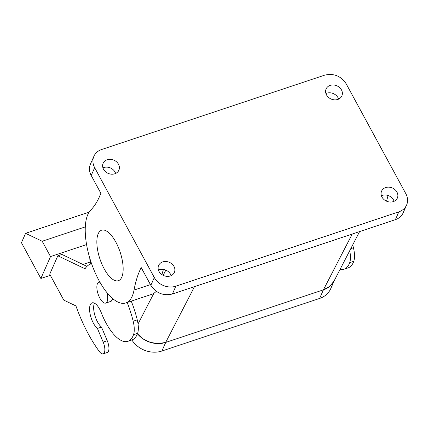 <?xml version="1.0" encoding="UTF-8"?>
<svg xmlns="http://www.w3.org/2000/svg" width="429" height="429" viewBox="0 0 429 429"><rect width="100%" height="100%" fill="white"/><g stroke="black" fill="none" stroke-linecap="round" stroke-linejoin="round"><path stroke-width="0.64" d="M102.461 230.014A26.598 10.677 71.6 0 1 120.469 253.126A26.598 10.677 71.6 0 1 118.415 280.679A26.598 10.677 71.6 0 1 117.535 280.872A26.598 10.677 71.6 0 1 99.528 257.759A26.598 10.677 71.6 0 1 101.587 230.207A26.598 10.677 71.6 0 1 102.461 230.014M150.852 285.349L154.301 277.531A16.431 13.766 23.8 0 0 175.858 286.181L398.836 211.84A16.431 13.766 23.8 0 0 406.585 205.057L403.137 212.875A16.431 13.766 23.8 0 1 395.388 219.659L172.41 293.999C163.31 296.096 156.124 293.211 150.852 285.349L141.2 267.567A156.472 62.8 71.6 0 0 134.025 290.084A50.07 20.093 71.6 0 1 125.836 302.944A50.07 20.093 71.6 0 1 96.777 276.201A50.07 20.093 71.6 0 1 85.972 220.801A50.07 20.093 71.6 0 1 90.648 210.194A156.472 62.8 71.6 0 0 100.863 193.275L91.211 175.499A16.431 13.766 -156.2 0 1 90.455 164.109L93.897 156.29A16.431 13.766 23.8 0 0 94.659 167.68L91.211 175.499M154.301 277.531L94.659 167.68M156.344 291.371L153.786 293.468A50.07 20.093 71.6 0 1 152.349 294.106L125.836 302.944M161.958 274.635A156.472 62.8 71.6 0 1 163.422 269.417M158.43 270.05A8.607 7.207 -156.2 0 1 167.782 271.203A8.607 7.207 -156.2 0 1 171.117 275.643M406.585 205.057A16.431 13.766 23.8 0 0 405.829 193.667L346.182 83.816C340.916 75.954 333.73 73.069 324.624 75.166L101.652 149.507A16.431 13.766 23.8 0 0 93.897 156.29M161.765 274.496A8.607 7.207 23.8 0 0 174.372 272.41A8.607 7.207 23.8 0 0 171.23 263.385A8.607 7.207 23.8 0 0 158.623 265.465A8.607 7.207 23.8 0 0 161.765 274.496M384.738 200.15A8.607 7.207 23.8 0 0 397.345 198.069A8.607 7.207 23.8 0 0 394.203 189.039A8.607 7.207 23.8 0 0 381.596 191.125A8.607 7.207 23.8 0 0 384.738 200.15M106.279 172.308A8.607 7.207 23.8 0 0 118.887 170.222A8.607 7.207 23.8 0 0 115.75 161.197A8.607 7.207 23.8 0 0 103.137 163.277A8.607 7.207 23.8 0 0 106.279 172.308M329.257 97.968A8.607 7.207 23.8 0 0 341.865 95.882A8.607 7.207 23.8 0 0 338.722 86.851A8.607 7.207 23.8 0 0 326.115 88.937A8.607 7.207 23.8 0 0 329.257 97.968M102.949 167.862A8.607 7.207 -156.2 0 1 112.301 169.015A8.607 7.207 -156.2 0 1 115.632 173.455M194.514 286.631L165.696 342.422L158.258 343.591L150.482 342.412L143.27 339.017L137.436 333.805A23.472 19.664 -156.2 0 0 165.696 342.422L323.412 289.838L329.719 286.39L334.041 281.065L359.593 231.59M388.1 195.495A156.472 62.8 -108.4 0 0 386.593 201.206M394.09 201.303A8.607 7.207 23.8 0 0 390.76 196.857A8.607 7.207 23.8 0 0 381.402 195.71M338.61 99.115A8.607 7.207 23.8 0 0 335.274 94.67A8.607 7.207 23.8 0 0 325.922 93.522M86.942 266.377L61.91 254.435L57.829 255.791L49.716 274.19L63.798 300.128L75.938 305.925A87.623 35.167 71.6 0 0 99.297 351.453A9.39 3.77 71.6 0 0 103.185 353.834L107.266 352.477A9.39 3.77 71.6 0 0 107.245 340.717L101.501 327.096A14.082 5.652 71.6 0 1 94.884 315.471A14.082 5.652 71.6 0 1 94.455 303.185M131.253 301.137A56.328 22.608 71.6 0 1 137.259 319.857A18.774 7.534 71.6 0 1 137.596 333.371A40.685 16.329 71.6 0 1 131.96 339.945L127.88 341.307A40.685 16.329 71.6 0 1 101.287 312.746A14.082 5.652 71.6 0 0 95.651 303.984A14.082 5.652 71.6 0 0 92.085 302.858A14.082 5.652 71.6 0 0 90.144 314.21A14.082 5.652 71.6 0 0 97.426 328.458L101.501 327.096M91.602 263.744A56.328 22.608 71.6 0 0 90.755 263.985A56.328 22.608 71.6 0 0 85.028 268.769L57.829 255.791M127.172 302.499A56.328 22.608 71.6 0 1 133.178 321.219A18.774 7.534 71.6 0 1 133.521 334.733A40.685 16.329 71.6 0 1 127.88 341.307M103.185 353.834A9.39 3.77 71.6 0 0 103.164 342.074L97.426 328.458M50.52 256.585L42.198 241.254L25.584 233.328L21.45 242.712L40.868 278.475L50.52 256.585L86.561 244.568M40.868 278.475L50.327 275.321M82.915 264.457L90.283 262.001M349.71 250.724A18.774 7.534 71.6 0 1 349.694 262.655A40.685 16.329 71.6 0 1 344.058 269.23A40.685 16.329 71.6 0 1 340.084 269.369M99.989 282.298A10.956 4.397 -108.4 0 0 98.804 282.309A10.956 4.397 -108.4 0 0 96.852 287.478A10.956 4.397 -108.4 0 0 100.059 298.541A10.956 4.397 -108.4 0 0 105.732 303.089L111.17 301.276L112.907 298.75M42.198 241.254L85.291 226.887M352.708 244.927A56.328 22.608 71.6 0 1 353.437 247.78A18.774 7.534 71.6 0 1 353.775 261.293A40.685 16.329 71.6 0 1 348.139 267.868L344.058 269.23M105.732 303.089A10.956 4.397 -108.4 0 0 107.684 297.924A10.956 4.397 -108.4 0 0 106.773 292.38M25.584 233.328L89.098 212.151M334.207 280.738A23.472 19.664 -156.2 0 1 323.412 289.838L165.696 342.422L161.905 351.024A23.472 19.664 -156.2 0 1 131.875 339.972M161.905 351.024L319.621 298.439A23.472 19.664 -156.2 0 0 330.689 288.749L334.304 280.555M90.857 263.948A23.472 19.664 -156.2 0 1 89.774 258.129M134.025 290.084L150.45 284.609M172.41 293.999L175.858 286.181M153.786 293.468L138.041 323.938M165.846 270.114L163.149 275.332M395.388 219.659L398.836 211.84M352.23 234.046L323.412 289.838L319.621 298.439M133.178 321.219L137.259 319.857M133.521 334.733L137.596 333.371M103.164 342.074L107.245 340.717M349.694 262.655L353.775 261.293M350.772 248.67L353.437 247.78M90.755 263.985L91.586 263.706M99.807 281.976L98.804 282.309"/></g></svg>
